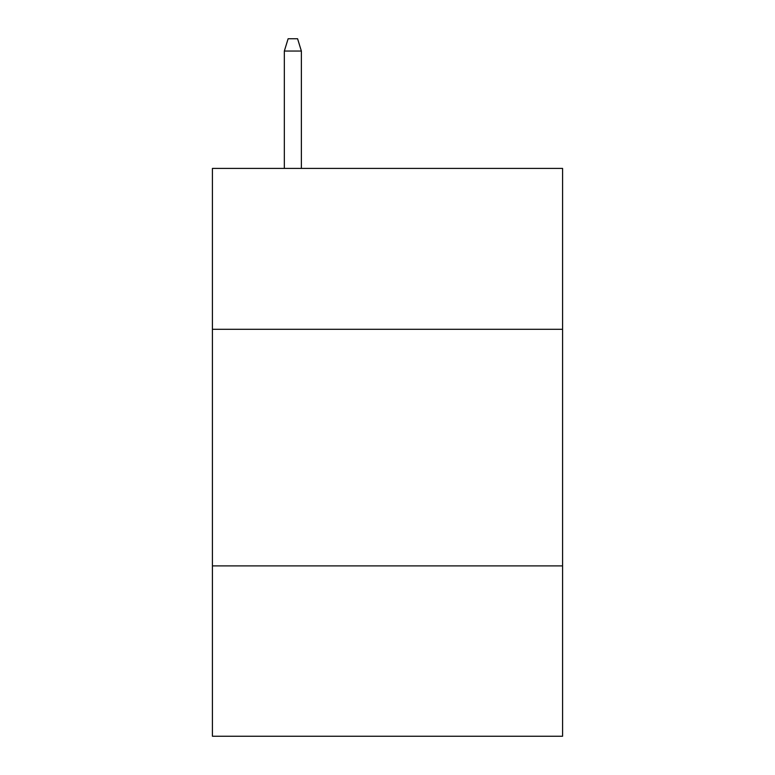 <?xml version="1.0" encoding="UTF-8"?>
<svg xmlns="http://www.w3.org/2000/svg" width="775" height="775" viewBox="0 0 775 775"><rect width="100%" height="100%" fill="white"/><g stroke="black" fill="none" stroke-linecap="round" stroke-linejoin="round"><path stroke-width="1.16" d="M562.582 329.298L562.582 168.407L212.418 168.407L212.418 329.298L562.582 329.298L562.582 736.25L212.418 736.25L212.418 329.298M562.582 565.895L212.418 565.895M301.378 168.407L301.378 51.053L284.338 51.053L284.338 168.407M284.338 51.053L288.126 38.75L297.59 38.75L301.378 51.053"/></g></svg>
